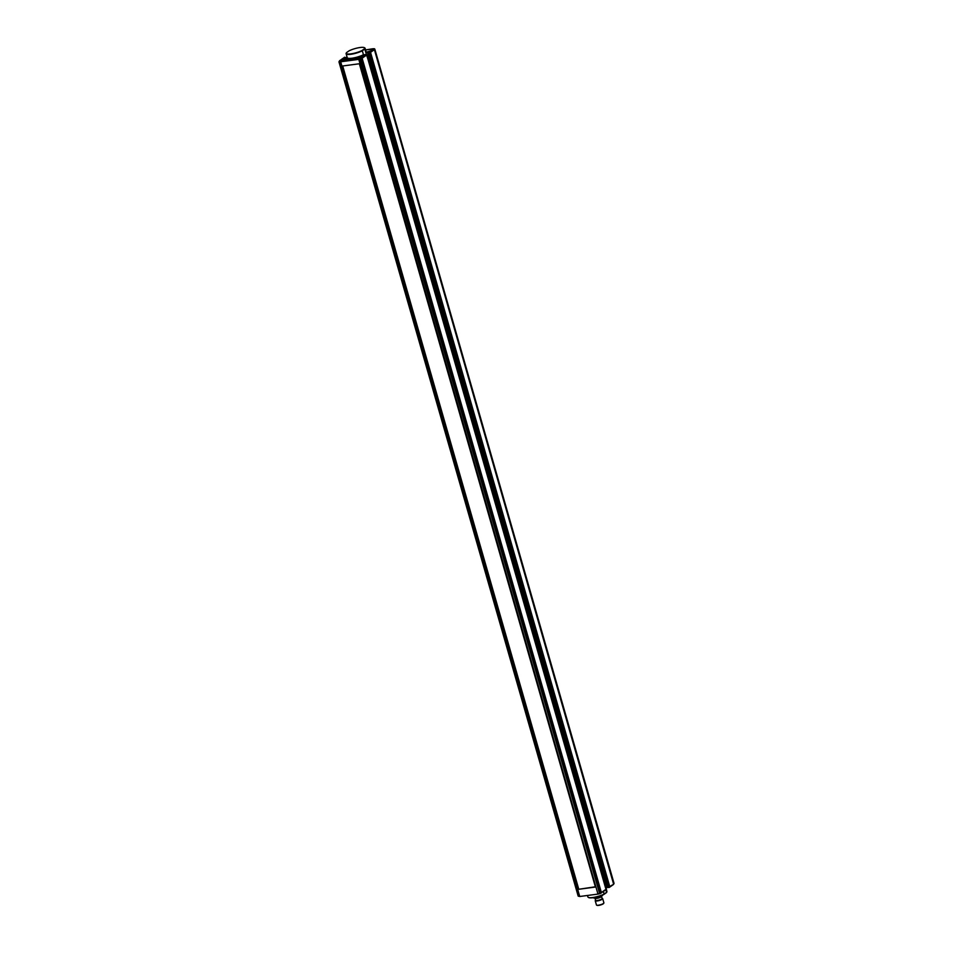 <?xml version="1.0" encoding="UTF-8"?>
<svg xmlns="http://www.w3.org/2000/svg" width="953" height="953" viewBox="0 0 953 953"><rect width="100%" height="100%" fill="white"/><g stroke="black" fill="none" stroke-linecap="round" stroke-linejoin="round"><path stroke-width="1.43" d="M342.139 66.055L359.352 63.756L595.422 887.052L578.221 889.352L342.139 66.055M341.365 60.551L341.758 60.384A3.55 0.798 -16 0 0 345.975 58.919L346.642 58.645A11.293 2.537 -16 0 0 350.609 58.764L341.388 60.611M359.507 58.085L351.061 59.324L352.134 58.562A11.293 2.537 -16 0 0 358.388 57.085L358.388 57.275A3.55 0.798 -16 0 0 358.054 57.788A3.55 0.798 -16 0 0 359.436 58.026L359.507 58.085M364.475 47.757A9.875 2.216 164 0 1 364.689 47.853A9.875 2.216 164 0 1 365.094 48.269A9.875 2.216 164 0 1 364.82 49.056L364.439 48.806A9.554 2.144 -16 0 0 364.308 47.65A9.554 2.144 -16 0 0 349.036 50.854L346.582 52.57A9.554 2.144 164 0 0 346.439 52.772L346.225 53.142A9.875 2.216 164 0 1 346.356 52.951M364.439 48.806L361.985 50.521A9.554 2.144 164 0 1 351.264 53.821A9.554 2.144 164 0 1 346.439 52.772M361.985 50.521L362.319 50.795A9.875 2.216 164 0 1 352.241 54.059A9.875 2.216 164 0 1 346.106 53.713A9.875 2.216 164 0 1 346.225 53.142M346.273 59.956L345.975 58.919M363.057 55.191L362.712 55.095A9.875 2.216 -16 0 0 363.45 54.738L362.319 50.795L364.82 49.056L365.952 52.987L368.978 52.427M365.094 48.269L366.226 52.201A9.875 2.216 164 0 1 366.143 52.701L367.215 51.95L367.584 52.618L606.811 886.921L605.548 887.922M603.273 891.555L605.965 889.316L367.965 59.3L366.393 54.309L362.855 56.787L364.07 56.858L366.726 55L366.393 54.309L362.712 55.095A9.875 2.216 164 0 1 352.908 58.073A9.875 2.216 164 0 1 347.237 57.645L346.106 53.713M347.13 57.275L345.153 58.002L344.664 57.216L341.448 59.42M368.954 52.165L370.431 56.989L369.049 52.153L370.538 52.344L374.338 49.687L373.695 49.222L374.398 49.639L613.565 884.003L374.458 48.77M368.93 52.081L367.215 51.95M609.539 887.183L610.98 885.802L609.074 887.481L369.538 52.093M609.074 887.481L370.324 56.918M369.597 52.081L371.706 50.616L371.11 51.021L371.753 51.498M344.819 57.621L346.975 57.335M339.53 60.742L340.817 59.896M360.365 58.324L360.913 58.848L360.305 58.336L364.07 56.858M606.418 880.298L608.479 887.469M606.394 880.215L370.336 57.001M609.134 887.469L609.777 886.647L370.538 52.344M373.231 48.746L374.088 48.722L371.706 50.616L372.337 51.093M372.957 48.758L365.559 49.89L371.884 49.306M588.525 897.476A9.554 2.144 -16 0 0 588.692 897.583A9.554 2.144 -16 0 0 603.964 894.379L606.418 892.663A9.554 2.144 164 0 0 606.561 892.461L606.775 892.091A9.875 2.216 -16 0 0 606.894 891.52L606.013 887.481M605.894 889.78L606.62 892.318A9.554 2.144 164 0 1 606.561 892.461M587.489 895.51L587.906 896.964A9.875 2.216 -16 0 0 588.311 897.392A9.875 2.216 -16 0 0 604.119 894.057L603.964 894.379M606.62 892.318L604.119 894.057L603.404 891.531M601.331 892.913L603.309 891.162L601.367 892.52L362.128 58.204L363.486 57.263M610.659 886.409L610.98 885.802M605.965 889.316L603.309 891.162M602.391 892.175L602.725 891.567M609.348 887.374L613.422 884.539L611.564 885.397M605.989 887.874L608.205 886.731M605.715 888.077L608.324 887.148L606.847 887.326M578.221 889.352L595.351 886.79M595.554 900.085A3.55 0.798 -16 0 0 595.506 900.156A3.55 0.798 -16 0 0 599.092 900.156A3.55 0.798 -16 0 0 602.141 898.25A3.55 0.798 -16 0 0 602.07 898.226M601.522 896.344L602.129 898.453A3.383 0.762 164 0 1 599.08 900.12A3.383 0.762 164 0 1 595.613 900.323L595.017 898.214A3.383 0.762 164 0 0 598.484 898.012A3.383 0.762 164 0 0 601.522 896.344L601.593 895.808M593.695 897.964A4.836 1.084 -16 0 0 593.898 898.012A4.836 1.084 -16 0 0 594.005 898.024A4.836 1.084 -16 0 0 598.413 897.381A4.836 1.084 -16 0 0 602.367 895.582A4.836 1.084 -16 0 0 602.51 895.427M595.232 900.752L596.447 904.981A3.872 0.87 -16 0 0 596.602 905.147A3.872 0.87 -16 0 0 600.414 904.754A3.872 0.87 -16 0 0 603.845 903.075A3.872 0.87 -16 0 0 603.892 902.848L602.677 898.619A3.872 0.87 164 0 1 599.199 900.525A3.872 0.87 164 0 1 595.232 900.752A3.872 0.87 164 0 1 595.28 900.537A3.872 0.87 164 0 1 595.458 900.323M593.242 897.678L593.302 897.893A5.289 1.191 -16 0 0 593.445 897.929A5.289 1.191 -16 0 0 593.564 897.94A5.289 1.191 -16 0 0 593.862 897.976L593.755 897.595M593.862 897.976L597.471 897.488A5.289 1.191 -16 0 0 598.555 897.178L602.093 895.713A5.289 1.191 -16 0 0 602.63 895.332L602.546 895.046M597.471 897.488L597.281 896.833M598.555 897.178L598.365 896.523M603.678 903.277A3.55 0.798 164 0 1 603.63 903.444A3.55 0.798 164 0 1 600.485 904.993A3.55 0.798 164 0 1 596.995 905.35A3.55 0.798 164 0 1 596.864 905.231M342.699 65.983L578.697 889.006M346.535 59.932L346.201 58.764M346.642 58.645L346.987 59.86M352.134 58.562L352.312 59.157M341.281 59.968L344.986 58.86C344.414 59.646 339.447 60.325 341.257 59.932L341.269 59.944M339.744 60.635L338.946 61.826L339.744 60.635M338.994 61.862L578.364 896.177L339.137 61.874L340.495 61.099L579.627 896.13L340.4 61.826L358.626 59.396L358.745 58.669L597.865 893.7L358.781 59.36L360.317 59.05L599.556 893.354L600.152 893.152L360.913 58.848L362.033 58.264L601.367 892.52L600.021 893.676L598.007 893.676L599.759 893.747M360.305 58.336L339.363 61.135M359.65 57.514L363.367 56.453M367.918 51.76L371.61 50.676C371.11 51.462 366.19 52.058 367.894 51.712L367.906 51.736M374.767 49.068L614.006 883.383M373.028 48.722L374.815 49.103L614.054 883.419L613.47 884.503M371.491 48.948L372.945 48.758M371.765 56.644L370.92 56.93M598.127 894.069L579.769 896.487M600.104 893.604L606.084 889.649M613.649 884.11L611.54 885.79M344.45 57.299L338.946 61.826L578.185 896.13L579.972 896.511M359.65 57.502L359.638 57.478C357.923 57.823 362.855 57.228 363.355 56.441L363.367 56.406M608.431 887.517L368.894 52.141M606.132 889.518L366.714 54.583M362.64 55.25L364.737 54.964M601.14 893.092L598.27 894.069"/></g></svg>

